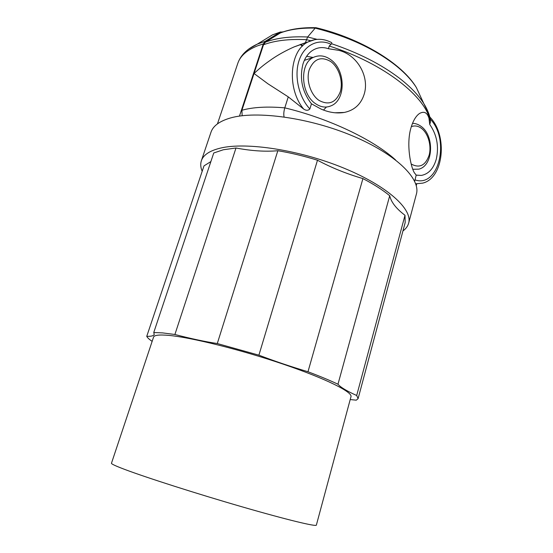 <?xml version="1.0" encoding="UTF-8"?>
<svg xmlns="http://www.w3.org/2000/svg" width="553" height="553" viewBox="0 0 553 553"><rect width="100%" height="100%" fill="white"/><g stroke="black" fill="none" stroke-linecap="round" stroke-linejoin="round"><path stroke-width="0.83" d="M330.901 42.228L331.731 42.657L331.648 43.735L329.242 46.023L328.413 48.719L338.892 50.371C357.618 55.003 369.66 77.033 364.171 94.238C361.005 104.268 354.355 110.344 344.229 112.459C336.722 113.655 328.994 112.522 321.037 109.059L311.45 103.798L309.867 108.948C308.201 110.676 306.141 110.711 303.673 109.065L288.265 96.872L267.949 83.807L254.034 73.487C261.534 66.595 264.597 64.259 271.972 59.088C278.532 54.609 285.88 50.558 294.03 46.943L305.38 42.719L307.634 36.989L315.196 28.12L316.233 27.754M328.413 48.719C322.143 46.597 316.406 47.482 311.201 51.36C307.489 54.291 304.758 58.466 303.016 63.872C299.346 78.436 302.159 91.743 311.45 103.798M323.505 110.054L326.422 107.026M277.834 150.72L217.288 343.544C205.142 341.713 191.013 338.692 174.9 334.496L162.63 332.899L153.755 332.519L213.748 152.981L223.329 149.759L235.993 148.004C251.553 150.928 265.495 151.833 277.834 150.72C290.816 152.884 304.032 156.05 317.484 160.218C331.226 167.621 346.372 173.746 362.92 178.591C373.787 184.246 382.717 189.962 389.72 195.734C391.158 202.184 396.252 208.702 405.003 215.283L405.183 222.555L358.102 398.637L356.277 400.178L350.215 399.549M153.561 337.116C154.225 335.111 159.354 334.537 168.942 335.408C191.317 337.434 240.997 349.759 283.627 364.289C326.339 378.819 352.8 392.174 350.975 396.715L316.357 525.115C316.516 526.898 287.125 519.868 241.972 506.797C196.889 493.76 146.103 477.502 124.798 469.449C115.674 465.999 111.229 463.932 111.464 463.255L153.561 337.116M239.47 116.102L263.269 43.943L265.226 41.316L280.171 32.164L283.309 31.839M402.937 230.954C405.881 228.804 407.775 226.239 408.619 223.267C412.918 209.539 387.791 186.112 343.676 168.043C299.664 149.932 246.203 141.838 220.481 148.093C209.691 150.713 203.324 154.916 201.382 160.695C200.31 163.944 200.58 167.476 202.191 171.285M201.382 160.695L210.99 132.202C213.119 125.863 219.624 121.121 230.497 117.962C256.419 110.441 309.569 117.685 352.994 136.073C396.529 154.405 421.006 179.137 416.361 194.207L408.619 223.267M436.303 159.077C433.566 168.589 428.596 174.036 421.386 175.419L416.195 175.121L414.328 172.709C410.789 167.02 406.096 144.9 410.851 128.234C413.029 120.831 415.932 115.902 419.575 113.448C424.158 110.966 427.282 112.57 428.962 118.266L429.757 124.487C436.898 134.759 439.082 146.296 436.303 159.077M421.593 98.814L416.374 87.574C411.612 79.957 404.402 72.332 394.738 64.694C373.448 48.332 346.931 36.145 315.196 28.12C301.274 27.768 289.661 29.378 280.357 32.952L281.422 32.509M280.357 32.952L265.461 42.139L263.505 44.772L241.91 110.261L242.152 115.743M416.195 175.121L414.674 181.294M430.296 118.833L430.421 122.006L429.757 124.487M305.18 60.104L304.399 60.256M313.136 57.471L306.625 56.295M395.526 159.9C373.524 139.847 329.249 118.522 284.795 107.856L288.265 96.872M416.264 185.635L416.727 183.893M415.849 184.239L416.513 183.921M241.91 110.261C252.956 107.144 267.251 106.342 284.795 107.856C283.779 111.36 283.544 114.388 284.076 116.932M307.592 42.111L305.38 42.719M302.408 46.134L300.168 44.496M302.781 45.768L300.749 44.281M210.873 161.58L204.009 165.859L146.752 336.335C151.19 336.445 153.686 335.83 154.225 334.489L153.755 332.519M405.003 215.283L356.692 395.506L358.102 398.637M356.692 395.506C346.779 391.033 340.544 387.273 337.98 384.231L389.72 195.734M362.92 178.591L307.98 371.747C290.456 366.521 274.094 360.991 258.901 355.171L317.484 160.218M217.288 343.544L258.901 355.171M174.9 334.496L235.993 148.004M152.144 341.353C149.234 339.397 147.437 337.731 146.752 336.335M307.98 371.747C319.931 376.261 329.934 380.423 337.98 384.231M315.943 103.936C321.03 107.261 325.973 107.925 330.77 105.927C346.157 100.342 345.756 70.072 330.763 59.689C325.012 55.549 319.212 54.788 313.364 57.394C299.118 63.547 300.88 94.736 315.943 103.936M319.033 100.411C328.814 105.595 335.885 102.72 340.268 91.791C343.378 81.609 339.086 67.632 330.888 61.646C321.217 55.977 314.007 58.653 309.251 69.678C305.892 80.157 310.592 94.729 319.033 100.411M411.169 163.923L411.626 164.248C419.692 168.402 425.534 165.375 429.142 155.158C431.706 145.695 428.133 133.211 421.351 128.275C418.027 125.89 414.681 125.358 411.308 126.672M412.815 169.28L418.891 169.142C433.552 165.61 434.506 135.63 421.082 126.381C418.199 124.307 415.331 123.312 412.483 123.374M280.171 32.164L272.449 34.887L263.387 40.417M265.226 41.316L257.304 44.122L248.553 49.189M263.269 43.943L257.809 45.733C246.977 50.012 240.299 55.888 237.79 63.36C240.659 55.162 247.17 48.747 257.304 44.122L272.449 34.887L280.613 31.929M265.461 42.139C276.5 37.957 290.553 36.242 307.634 36.989L317.014 39.346M331.648 43.735C358.835 52.915 381.529 64.487 399.729 78.443C410.554 86.89 418.573 95.254 423.792 103.542L428.831 113.8M414.923 179.849C438.667 188.303 450.405 140.137 430.4 119.234M329.242 46.023C384.929 63.685 426.916 97.729 430.421 122.006M330.791 44.136C318.113 38.24 304.198 45 299.104 60.443C293.926 75.802 298.738 97.114 309.867 108.948M303.673 109.065C286.731 88.874 289.302 50.724 308 41.966L314.927 39.609M429.854 117.042C448.02 135.388 443.789 178.266 422.61 183.147L415.697 183.79M263.505 44.772C274.696 40.563 288.977 38.862 306.348 39.671L310.724 40.722M334.911 112.777L344.215 112.459M217.447 123.886L237.79 63.36M416.45 175.183L421.386 175.419M315.77 27.698C301.938 27.367 290.18 29.088 280.502 32.862M430.51 119.87C429.481 114.554 427.241 109.114 423.792 103.542L416.374 87.574C402.107 63.505 360.591 38.268 315.894 27.671M304.344 60.381L313.364 57.394M331.731 42.657C323.65 38.42 315.742 38.185 308 41.966L294.03 46.943"/></g></svg>
